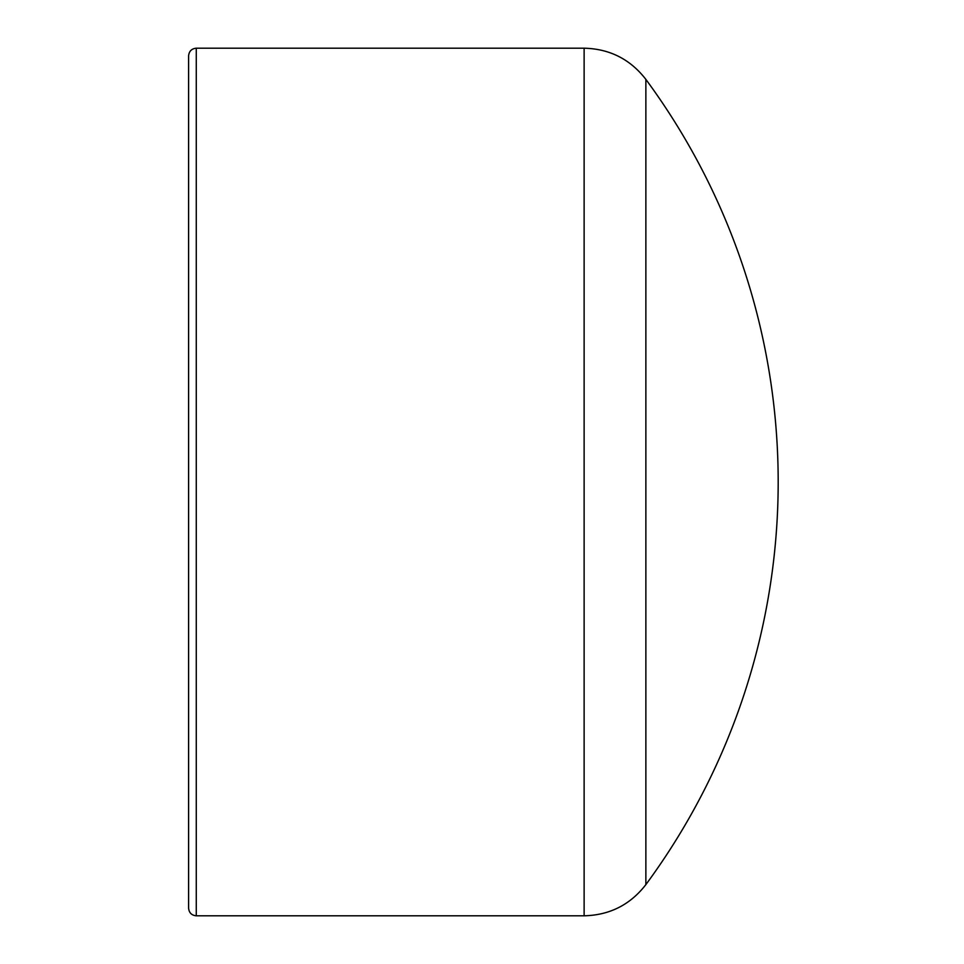 <?xml version="1.0" encoding="UTF-8"?>
<svg xmlns="http://www.w3.org/2000/svg" width="964" height="964" viewBox="0 0 964 964"><rect width="100%" height="100%" fill="white"/><g stroke="black" fill="none" stroke-linecap="round" stroke-linejoin="round"><path stroke-width="1.45" d="M196.27 48.2L196.27 915.8C191.619 915.342 189.052 912.788 188.607 908.136L188.607 55.864C189.052 51.213 191.619 48.658 196.27 48.2L584.124 48.2C609.658 48.815 630.227 59.214 645.868 79.397L645.868 884.603A678.656 678.656 0 0 0 645.868 79.397M584.124 48.2L584.124 915.8C609.646 915.185 630.227 904.786 645.868 884.603M196.27 915.8L584.124 915.8"/></g></svg>
